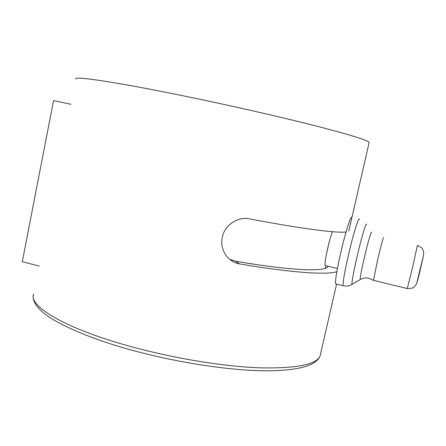 <?xml version="1.0" encoding="UTF-8"?>
<svg xmlns="http://www.w3.org/2000/svg" width="446" height="446" viewBox="0 0 446 446"><rect width="100%" height="100%" fill="white"/><g stroke="black" fill="none" stroke-linecap="round" stroke-linejoin="round"><path stroke-width="0.67" d="M336.836 271.675C327.436 275.11 290.97 272.762 239.535 263.898C234.301 262.934 229.963 260.325 226.529 256.065C222.348 250.524 220.926 244.252 222.259 237.244C224.65 225.04 237.841 216.41 249.375 218.858C301.095 228.714 337.288 233.291 346.063 231.987M229.567 259.221L235.404 261.178C290.524 270.728 325.97 271.988 327.988 266.663L328.161 266.268M326.556 253.545L329.193 242.206M325.508 265.626L325.073 265.521C324.716 263.636 325.502 258.273 327.431 249.437C329.187 241.782 330.843 235.873 332.409 231.708M343.621 285.791L335.531 283.812C335.169 279.815 337.115 268.603 341.352 250.184C346.063 230.142 351.292 214.203 351.838 217.726M373.469 280.35L377.851 258.825C381.347 244.302 383.253 237.25 383.571 237.668M407.209 288.529L373.308 280.311L368.959 278.276C365.809 277.563 362.854 278.003 360.095 279.592C360.167 276.843 361.739 268.893 364.8 255.736C368.156 241.492 371.529 229.941 371.54 232.461M39.22 266.106L22.3 261.685L53.553 100.59L70.931 104.297M235.404 261.178L239.535 263.898M75.881 79.042C72.832 75.748 113.942 81.635 181.734 95.511C226.986 104.754 278.075 116.345 313.705 125.371C349.519 134.575 368.006 140.273 369.165 142.452L369.065 142.904M33.751 293.992C27.869 305.727 64.603 328.356 129.569 346.213C172.936 358.244 223.212 366.461 259.544 367.822C296.244 368.602 316.426 364.627 320.083 355.897L320.596 353.667M360.519 279.352L351.905 284.453C351.833 281.052 353.756 270.917 357.67 254.042C361.974 235.756 366.406 221.155 366.523 224.555M352.552 284.074L351.905 284.453C349.14 286.003 346.191 286.41 343.063 285.663C342.868 281.699 344.903 270.488 349.168 252.029C353.89 231.948 358.952 215.936 359.325 219.426M417.484 245.484C420.584 246.928 422.245 248.065 422.468 248.89L423.628 251.929C423.817 254.426 423.483 255.63 420.45 268.905C418.354 278.271 416.748 283.751 415.627 285.345C413.57 286.984 415.243 288.283 407.293 288.545L412.656 267.054L417.4 245.467M416.77 283.037L423.176 256.684M336.596 284.074L320.083 355.897C318.762 358.807 317.346 360.836 311.347 364.31C302.098 368.574 287.09 370.743 266.329 370.816C229.768 370.682 175.947 362.459 129.658 349.558C89.495 338.525 56.687 323.763 43.953 313.226C33.835 304.958 32.619 298.346 33.383 295.581M348.783 231.095L369.165 142.452M325.268 268.414L325.887 265.716M325.073 265.521L337.416 268.503"/></g></svg>

